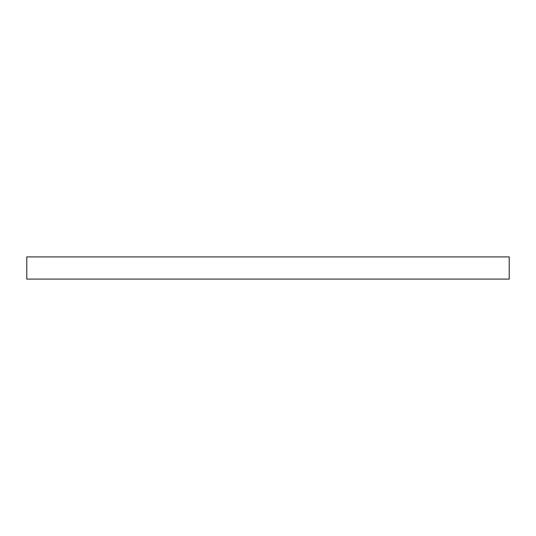 <?xml version="1.0" encoding="UTF-8"?>
<svg xmlns="http://www.w3.org/2000/svg" width="536" height="536" viewBox="0 0 536 536"><rect width="100%" height="100%" fill="white"/><g stroke="black" fill="none" stroke-linecap="round" stroke-linejoin="round"><path stroke-width="0.4" stroke-dasharray="2.68 2.01" d="M26.8 279.095L26.8 256.905L509.2 256.905L509.2 279.095L26.8 279.095"/><path stroke-width="0.8" d="M26.8 279.095L26.8 256.905L509.2 256.905L509.2 279.095L26.8 279.095"/></g></svg>
